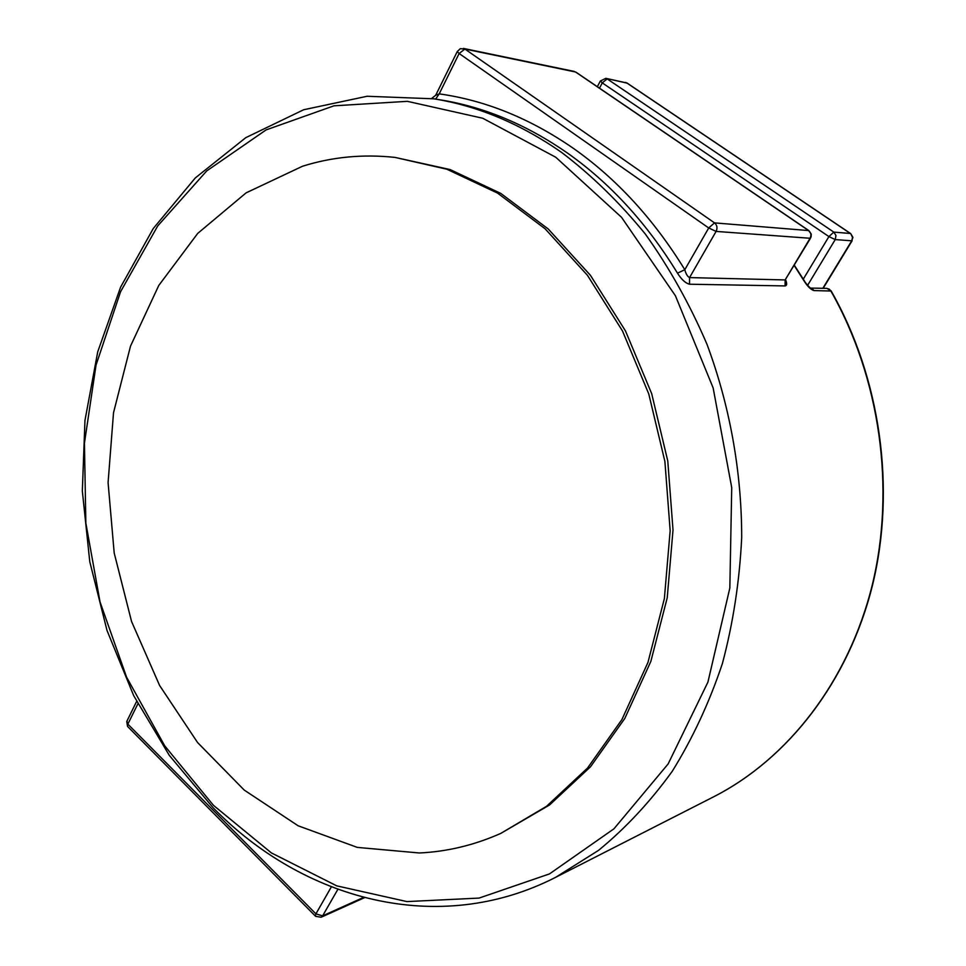 <?xml version="1.0" encoding="UTF-8"?>
<svg xmlns="http://www.w3.org/2000/svg" width="966" height="966" viewBox="0 0 966 966"><rect width="100%" height="100%" fill="white"/><g stroke="black" fill="none" stroke-linecap="round" stroke-linejoin="round"><path stroke-width="1.45" d="M435.606 99.1L439.204 93.871C485.5 100.343 530.262 118.528 573.502 148.438C616.706 178.867 653.801 219.282 684.809 269.707L677.492 273.161C681.585 279.597 685.594 283.279 689.519 284.221L689.555 277.592L785.153 279.935L810.522 238.191M810.595 288.158C811.645 289.474 805.753 283.75 804.304 280.768L803.784 280.49C807.419 286.31 810.812 289.667 813.964 290.573L812.466 288.919L809.894 288.085M689.519 284.221L785.08 285.924C786.952 285.646 787.121 283.618 785.624 279.838M831.134 290.899L826.727 288.351L829.251 289.172L830.736 290.79C880.171 377.646 895.76 488.651 872.213 585.227C848.281 681.755 787.688 758.974 713.85 796.696C788.039 758.793 848.655 681.38 872.564 584.973C896.086 488.506 880.557 377.791 831.195 291.032L813.964 290.573M457.341 51.379L435.702 95.248L439.204 93.871L459.14 53.516L708.718 227.976L716.096 231.417L689.555 277.592C687.502 276.578 685.92 273.946 684.809 269.707L708.718 227.976L714.514 222.88L808.614 230.56L575.543 71.991L464.887 49.037L714.514 222.88C717.134 225.163 717.666 228.012 716.096 231.417L810.063 238.264L811.09 236.972L811.247 234.074L808.614 230.56C811.054 232.625 811.537 235.197 810.063 238.264L785.153 279.935L785.08 285.924M419.304 852.978C447.101 851.686 474.234 845.178 500.714 833.429L546.502 806.332L587.509 768.079L621.887 719.61L647.957 662.435L664.367 598.618L670.163 530.672L664.898 461.458L648.766 393.947L622.515 331.012L587.4 275.25L545.102 228.773L497.575 193.115L446.847 169.219L394.961 157.398C362.842 153.98 332.002 156.939 302.443 166.273L246.113 192.85L197.68 233.446L158.774 285.453L130.507 346.13L113.517 412.736L108.083 482.565L114.193 552.999L131.557 621.476L159.607 685.486L197.547 742.504L244.229 790.079L298.132 825.785L357.299 847.399L419.304 852.978M500.714 833.429L549.533 804.98L590.48 766.811L624.797 718.462L650.842 661.432L667.228 597.785L673.012 530.032L667.784 461.011L651.688 393.681L625.485 330.94L590.443 275.322L548.229 228.978L500.786 193.417L450.144 169.569L394.961 157.398M677.492 273.161C646.918 223.327 610.319 183.347 567.706 153.22C526.748 124.735 484.304 106.948 440.363 99.872L433.819 98.81C477.892 105.91 520.481 123.781 561.596 152.411C591.735 175.341 619.641 202.546 645.312 234.026C669.329 267.679 689.893 304.435 706.979 344.27C729.813 405.635 741.683 471.698 741.695 537.543C739.582 581.146 733.134 623.191 722.363 663.654C709.261 702.705 692.562 738.579 672.251 771.291C650.178 801.84 625.606 828.2 598.522 850.382L555.607 877.345L713.85 796.696M555.74 157.229L482.746 118.25L407.362 101.333L333.934 105.825L266.109 129.903L206.7 170.934L157.748 225.899L120.593 291.672L96.032 365.112L84.428 443.225L85.853 523.113L100.053 601.999L126.582 677.154L164.727 745.861L213.474 805.366L271.422 852.93L336.711 885.846L406.952 901.592L479.088 898.078L549.461 873.916L613.941 828.816L668.146 763.925L707.921 682.129L729.837 588.016L731.733 487.637L713.137 387.909L675.427 295.777L621.561 217.338L555.74 157.229M803.784 280.49L794.197 265.493M137.872 703.84L127.85 724.126L315.918 913.86L331.326 886.933M337.834 889.396L322.608 915.877L363.482 897.45M575.929 72.136L808.928 230.645M457.232 51.609L459.14 53.516L464.887 49.037L460.287 48.686L457.232 51.609M136.629 701.437L126.751 721.445L127.56 726.444L127.041 720.878M364.448 897.704L321.159 917.241L322.608 915.877L315.918 913.86L315.351 916.046L127.935 726.818M321.159 917.241L315.628 916.336M803.12 279.416L828.913 236.585L602.277 82.883L599.488 88.16M822.851 288.291L851.722 240.8L835.228 239.592L807.612 285.308M600.405 80.915L602.277 82.883L607.167 78.898L833.815 232.118L850.346 233.47L626.813 82.967L605.839 78.331L627.284 83.185L850.611 233.543M850.72 233.627L852.543 237.358L851.722 240.8L852.918 237.37L850.72 233.627M833.815 232.118L828.913 236.585L835.228 239.592L835.964 235.487L833.815 232.118M433.819 98.81L367.092 96.262L303.662 109.75L245.823 137.643L195.289 177.949L153.268 228.519L120.581 287.192L97.723 351.853L84.96 420.452L82.339 491.018L89.766 561.644L107.021 630.484L133.706 695.677L169.291 755.352L213.051 807.673C302.612 899.72 438.093 937.418 555.607 877.345M794.354 265.227L804.219 280.623M826.727 288.351L810.534 288.085M435.702 95.248L431.657 98.46M574.19 71.412L463.439 48.421M627.151 83.088L625.497 82.412M605.839 78.331L600.333 81.047L597.338 86.698M852.121 240.739L823.201 288.291"/></g></svg>
